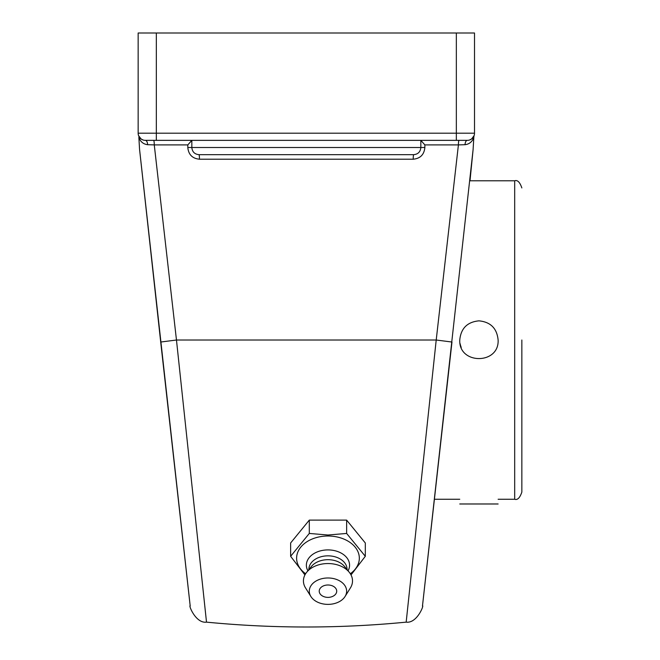 <?xml version="1.0" encoding="UTF-8"?>
<svg xmlns="http://www.w3.org/2000/svg" width="660" height="660" viewBox="0 0 660 660"><rect width="100%" height="100%" fill="white"/><g stroke="black" fill="none" stroke-linecap="round" stroke-linejoin="round"><path stroke-width="0.99" d="M473.855 137.049L473.987 136.01M420.841 140.382L424.867 144.895L458.411 144.895L436.21 340.015L451.976 342.037L422.466 606.062L473.121 149.35L470.002 180.782L514.684 180.782L514.684 499.257L498.127 499.257M153.59 140.349A4.546 0.676 -90 0 1 154.267 144.895L187.811 144.895L191.829 140.382M156.338 33L474.515 33L474.515 133.196A7.153 7.153 0 0 1 467.362 140.349A7.153 7.153 0 0 0 474.515 133.196L474.515 33L474.515 133.196L156.338 133.196L156.338 33L138.155 33L138.155 133.196A7.153 7.153 0 0 0 145.315 140.349L467.362 140.349A4.546 2.31 90 0 0 465.053 144.705L458.411 144.895A4.546 0.676 90 0 1 459.088 140.349M191.829 140.349L191.829 147.51L187.811 147.51C188.512 154.621 192.398 158.515 199.46 159.208A4.546 0.47 -90 0 0 198.99 154.663L413.688 154.663A4.546 0.47 -90 0 0 413.218 159.208C420.263 158.54 424.149 154.638 424.867 147.51L424.867 144.895M474.078 135.671L471.611 138.955L469.714 139.953M465.053 144.705C469.351 144.152 472.279 141.719 473.831 137.387M145.315 140.349A4.546 2.31 -90 0 1 147.617 144.705L154.267 144.895L176.468 340.015L206.506 622.132L176.468 340.015L160.702 342.037L139.557 149.35L190.204 606.062L160.702 342.037M138.847 137.387C140.398 141.719 143.327 144.152 147.617 144.705M142.964 139.953L141.067 138.955L138.6 135.671M198.99 154.663C194.65 154.25 192.266 151.866 191.829 147.51L424.867 147.51M413.688 154.663C418.027 154.25 420.412 151.866 420.841 147.51L420.841 140.349M473.113 149.35L473.814 137.47M201.391 574.142L206.506 622.141C195.624 623.642 188.413 604.774 190.179 605.797M174.058 461.571L171.946 442.67M138.864 137.437L139.557 149.35M173.217 454.063L174.504 465.581M436.21 340.015L406.172 622.132L436.21 340.015L176.468 340.015M422.499 605.797C424.256 604.774 417.046 623.642 406.172 622.141L411.279 574.142M438.166 465.581L439.453 454.063M290.631 556.306L290.631 542.982L309.301 520.113L309.301 533.445L290.631 556.306L304.928 574.926M309.301 520.113L346.64 520.113L346.64 533.445L327.971 535.012L309.301 533.445M351.013 574.926L365.31 556.306L346.64 533.445M346.64 520.113L365.31 542.982L365.31 556.306M305.613 573.738A31.367 22.176 -0 0 1 299.046 549.615A31.367 22.176 -0 0 1 327.971 536.011A31.367 22.176 -0 0 1 356.895 549.615A31.367 22.176 -0 0 1 350.328 573.738M336.715 591.178A8.745 6.188 -0 0 1 332.318 596.541A11.575 11.575 0 0 1 323.623 596.541A8.745 6.188 -0 0 1 319.745 589.075A8.745 6.188 -0 0 1 329.48 585.09A8.745 6.188 -0 0 1 336.715 591.178M307.882 570.793A21.598 15.271 -0 0 1 327.971 549.912A21.598 15.271 -0 0 1 348.059 570.793M308.88 569.572L308.88 569.332A19.09 13.497 -0 0 1 327.971 555.836A19.09 13.497 -0 0 1 347.053 569.332L347.053 569.572M310.893 596.516L305.522 587.911A24.544 17.35 -0 0 1 306.718 572.22L311.438 566.437A19.09 13.497 -0 0 1 327.971 559.688A19.09 13.497 -0 0 1 344.495 566.437L349.222 572.22A24.544 17.35 -0 0 1 350.419 587.911L345.04 596.516A18.662 13.2 -0 0 1 327.971 604.379A18.662 13.2 -0 0 1 310.893 596.516A18.662 13.2 -0 0 1 327.971 577.979A18.662 13.2 -0 0 1 345.04 596.516M306.718 572.22A24.544 17.35 -0 0 1 327.971 563.541A24.544 17.35 -0 0 1 349.222 572.22M521.845 340.015L521.845 492.104L521.845 340.015M498.118 340.015C499.306 364.757 458.584 364.757 459.764 340.015C460.903 328.375 467.296 321.981 478.945 320.842C490.594 321.981 496.98 328.375 498.118 340.015M460.127 343.712A19.181 19.181 0 0 0 461.224 347.358M459.764 503.984L498.127 503.984M199.46 159.208L413.218 159.208M187.811 144.895L187.811 147.51M456.34 33L456.34 140.349M138.155 133.196L156.338 133.196L156.338 140.349M406.172 622.141C339.611 628.617 273.058 628.617 206.506 622.141M459.764 499.257L434.404 499.257M514.684 499.257C517.49 500.255 519.874 497.871 521.845 492.104M514.684 180.782C517.49 179.784 519.874 182.168 521.845 187.935"/></g></svg>
